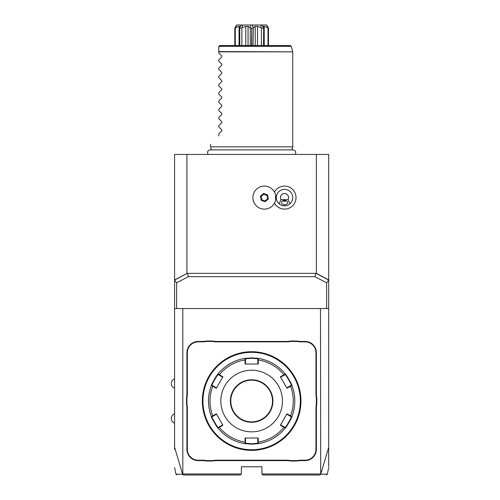 <?xml version="1.0" encoding="UTF-8"?>
<svg xmlns="http://www.w3.org/2000/svg" width="500" height="500" viewBox="0 0 500 500"><rect width="100%" height="100%" fill="white"/><g stroke="black" fill="none" stroke-linecap="round" stroke-linejoin="round"><path stroke-width="0.75" d="M174.587 279.913L187.244 273.356L174.587 280.087L174.587 154.45L328.7 154.45L328.7 308.562L174.587 308.562L174.587 280.087L176.644 282.863L176.644 308.562M174.587 449.344L174.587 308.562M320.481 308.562L320.706 474.194C329.538 474.188 329.55 474.188 320.744 474.175L328.7 447.225L328.7 466.656L328.7 449.344M328.7 447.225L328.7 308.562M319.706 475L320.744 474.175M174.587 447.225L182.544 474.175L183.35 475L240.344 475L241.369 473.975L182.806 473.975L182.806 308.562M320.481 473.975L261.919 473.975L261.919 466.781L241.369 466.781L241.369 473.975M187.331 408.2L186.919 408.2A21.163 21.163 0 0 0 186.506 404.05L186.506 398.006A21.163 21.163 0 0 0 186.919 393.856L186.919 352.738A11.3 11.3 0 0 1 198.219 341.438L202.35 341.438A21.163 21.163 0 0 0 206.5 341.025L206.537 341.438A21.575 21.575 0 0 1 202.35 341.85L198.219 341.85A10.888 10.888 0 0 0 187.331 352.738L187.331 393.856A21.575 21.575 0 0 1 186.919 398.05L186.919 404.006A21.575 21.575 0 0 1 187.331 408.2L187.331 449.312A10.888 10.888 0 0 0 198.219 460.206L202.35 460.206A21.575 21.575 0 0 1 206.537 460.619L212.5 460.619A21.575 21.575 0 0 1 216.694 460.206L286.594 460.206A21.575 21.575 0 0 1 290.788 460.619L296.75 460.619A21.575 21.575 0 0 1 300.938 460.206L305.069 460.206A10.888 10.888 0 0 0 315.956 449.312L315.956 408.2A21.575 21.575 0 0 1 316.369 404.006L316.369 398.05A21.575 21.575 0 0 1 315.956 393.856L315.956 352.738A10.888 10.888 0 0 0 305.069 341.85L300.938 341.85A21.575 21.575 0 0 1 296.75 341.438L290.788 341.438A21.575 21.575 0 0 1 286.594 341.85L216.694 341.85A21.575 21.575 0 0 1 212.5 341.438L206.537 341.438M186.919 408.2L186.919 449.312A11.3 11.3 0 0 0 198.219 460.619L202.35 460.619A21.163 21.163 0 0 1 206.5 461.025L212.544 461.025L212.5 460.619M216.694 460.206L216.694 460.619A21.163 21.163 0 0 0 212.544 461.025M216.694 460.619L286.594 460.619A21.163 21.163 0 0 1 290.744 461.025L296.788 461.025L296.75 460.619M300.938 460.206L300.938 460.619A21.163 21.163 0 0 0 296.788 461.025M300.938 460.619L305.069 460.619A11.3 11.3 0 0 0 316.369 449.312L316.369 408.2A21.163 21.163 0 0 1 316.781 404.05L316.781 398.006L316.369 398.05M315.956 393.856L316.369 393.856A21.163 21.163 0 0 0 316.781 398.006M316.369 393.856L316.369 352.738A11.3 11.3 0 0 0 305.069 341.438L300.938 341.438A21.163 21.163 0 0 1 296.788 341.025L290.744 341.025L290.788 341.438M286.594 341.85L286.594 341.438A21.163 21.163 0 0 0 290.744 341.025M286.594 341.438L216.694 341.438A21.163 21.163 0 0 1 212.544 341.025L206.5 341.025M187.244 273.356L316.369 273.356L328.7 279.913M176.644 282.863L188.331 276.65L187.581 273.631M186.919 154.45L186.919 273.356M316.369 154.45L316.369 273.356M274.456 203.162A11.494 11.494 0 0 0 296.019 197.6A11.494 11.494 0 0 0 274.456 192.044M316.044 273.356L328.7 280.087L326.644 282.863L314.956 276.65L315.706 273.631M326.644 282.863L326.644 308.562M188.331 276.65L314.956 276.65M275.731 199.5L275.744 199.45A11.506 11.506 0 0 1 258.106 207.244A11.506 11.506 0 0 1 258.106 187.963A11.506 11.506 0 0 1 275.744 195.756L275.731 195.706M275.744 195.756A8.969 8.969 0 0 0 275.744 199.45M288.6 204.737A8.219 8.219 0 0 0 284.519 189.381A8.219 8.219 0 0 0 280.444 204.737M281.8 205.362A8.219 8.219 0 0 0 282.206 205.487M283.137 205.706A8.219 8.219 0 0 0 285.9 205.706M286.837 205.487A8.219 8.219 0 0 0 287.238 205.362M268.294 199.069L267.606 194.95L263.7 193.487L260.475 196.137L261.163 200.256L265.069 201.719L268.294 199.069L267.794 198.881L267.2 195.287L263.788 194.006L260.975 196.325L261.569 199.919L264.981 201.194L267.794 198.881L267.025 195.431L263.825 194.231L261.181 196.4L261.744 199.775L264.944 200.975L267.581 198.8M265.069 201.719L264.944 200.975M261.163 200.256L261.744 199.775M260.475 196.137L261.181 196.4M263.7 193.487L263.825 194.231M267.606 194.95L267.025 195.431M280.963 199.656L279.081 203.769C282.706 206.562 286.331 206.562 289.956 203.769L288.081 199.656A4.112 4.112 0 0 0 281.881 194.456A4.112 4.112 0 0 0 280.963 199.656L288.081 199.656M284.519 204.744A3.081 2.181 0 0 1 281.438 202.562A3.081 2.181 0 0 1 284.519 200.381A3.081 2.181 0 0 1 287.6 202.562A3.081 2.181 0 0 1 284.519 204.744M282.756 200.775L284.519 201.444L286.288 200.775M261.919 473.975L262.944 475L319.938 475M182.544 474.175C173.744 474.188 173.75 474.188 182.575 474.188M186.506 398.006L186.919 398.05M212.544 341.025L212.5 341.438M296.788 341.025L296.75 341.438M316.781 404.05L316.369 404.006M290.744 461.025L290.788 460.619M206.5 461.025L206.537 460.619M186.506 404.05L186.919 404.006M254.037 351.769L254.594 351.8M256.019 351.906L256.388 351.944M256.844 351.987L253.231 351.737M252.925 351.731L252.6 351.719M251.644 450.344A49.312 49.312 0 0 0 300.956 401.025A49.312 49.312 0 0 0 251.644 351.712A49.312 49.312 0 0 0 202.331 401.025A49.312 49.312 0 0 0 251.644 450.344M251.956 450.344L252.281 450.337L251.956 450.344M300.956 401.344L300.956 401.669L300.956 401.344M300.881 403.775L300.9 403.456M300.637 406.625L300.825 404.663M300.956 400.706L300.956 400.387M300.95 400.062L300.944 399.738M249.25 450.281L248.694 450.256M247.375 450.156L246.9 450.112M246.444 450.069L250.056 450.319M250.362 450.325L250.688 450.331M251.331 351.712L251.006 351.719L251.331 351.712M202.331 401.344L202.331 401.669M202.338 401.994L202.344 402.319M202.65 395.431L202.463 397.394M251.644 352.331A48.7 48.7 0 0 0 202.944 401.025A48.7 48.7 0 0 0 251.644 449.725A48.7 48.7 0 0 0 300.344 401.025A48.7 48.7 0 0 0 251.644 352.331M291.887 385.456A43.15 43.15 0 0 1 291.887 416.594C292.613 416.456 285.506 428.775 285.25 428.094L280.375 425.231L286.975 413.812L291.887 416.594A43.15 43.15 0 0 0 291.887 385.456L286.975 388.244L280.375 376.825L285.25 373.963C285.494 373.269 292.606 385.581 291.887 385.456L291.3 385.25L286.756 387.875L280.594 377.194L285.138 374.575C285.406 373.944 291.988 385.331 291.3 385.25M290.231 385.869L290.538 386.188A41.625 41.625 0 0 1 290.538 415.869L290.231 416.188L291.3 416.806C291.988 416.712 285.413 428.113 285.138 427.481L285.25 428.094A43.15 43.15 0 0 1 258.281 443.663L251.644 444.175L245.006 443.663L245.05 442.131L245.481 442.025L245.481 438.013L245.05 438.013L258.238 438.013L258.281 443.663L257.806 443.256L251.644 443.769L245.481 443.256L245.481 442.025M251.644 357.875L258.281 358.387L257.806 358.794L257.806 364.044L258.238 364.044L245.05 364.044L245.006 358.387L251.644 357.875L251.644 358.288L257.806 358.794M258.281 358.387A43.15 43.15 0 0 1 285.25 373.963A43.15 43.15 0 0 0 258.281 358.387L258.238 359.925L257.806 360.031M258.238 364.044L258.238 359.925A41.625 41.625 0 0 1 283.944 374.769L284.069 375.188M285.25 373.963L285.138 374.575L285.25 373.963M291.887 416.594L291.3 416.806L291.887 416.594M258.238 438.013L257.806 438.013L257.806 442.025L258.238 442.131A41.625 41.625 0 0 0 283.944 427.287L284.069 426.863L280.594 424.856L286.756 414.181L290.231 416.188M285.138 427.481L284.069 426.863M257.806 442.025L257.806 443.256L258.281 443.663A43.15 43.15 0 0 0 285.25 428.094M218.038 373.963A43.15 43.15 0 0 1 245.006 358.387A43.15 43.15 0 0 0 218.038 373.963L222.913 376.825L216.319 388.244L211.4 385.456C210.675 385.6 217.781 373.281 218.038 373.963L218.15 374.575L222.694 377.194L216.531 387.875L211.988 385.25C211.3 385.344 217.875 373.944 218.156 374.575M245.05 438.013L245.05 442.131A41.625 41.625 0 0 1 219.344 427.287L219.219 426.863L218.15 427.481L218.038 428.094A43.15 43.15 0 0 0 245.006 443.663L245.481 443.256L245.006 443.663A43.15 43.15 0 0 1 218.038 428.094C217.794 428.787 210.681 416.475 211.4 416.594L211.988 416.806L216.531 414.181L222.913 425.231L218.038 428.094L218.15 427.481C217.881 428.113 211.3 416.719 211.988 416.806M211.4 416.594A43.15 43.15 0 0 1 211.4 385.456A43.15 43.15 0 0 0 211.4 416.594L212.75 415.869L213.056 416.188M216.531 414.181L216.319 413.812L212.75 415.869A41.625 41.625 0 0 1 212.75 386.188L213.056 385.869M211.4 385.456L211.988 385.25L211.4 385.456M245.05 364.044L245.481 364.044L245.481 360.031L245.05 359.925A41.625 41.625 0 0 0 219.344 374.769L219.219 375.188M245.481 360.031L245.481 358.794L251.644 358.288M245.006 358.387L245.481 358.794L245.006 358.387M251.644 431.85A30.825 30.825 0 0 0 282.469 401.025A30.825 30.825 0 0 0 251.644 370.206A30.825 30.825 0 0 0 220.825 401.025A30.825 30.825 0 0 0 251.644 431.85M280.594 377.194L280.375 376.825M286.975 388.244L286.756 387.875M286.756 414.181L286.975 413.812M280.375 425.231L280.594 424.856M216.319 413.812L222.913 425.231M216.531 387.875L216.319 388.244M222.913 376.825L222.694 377.194M251.644 380.169A20.856 20.856 0 0 0 230.787 401.025A20.856 20.856 0 0 0 251.644 421.881A20.856 20.856 0 0 0 272.5 401.025A20.856 20.856 0 0 0 251.644 380.169A20.856 20.856 0 0 1 272.5 401.025A20.856 20.856 0 0 1 251.644 421.881M222.694 424.856L219.219 426.863M211.363 149.887L210.55 146.85L292.738 146.85L292.738 51.85L218.769 51.85L218.769 46.575M218.769 52.944L221.825 56L218.769 52.944L218.769 51.85M221.825 56L221.825 56.875L218.769 59.931L221.825 56.875M218.769 61.163L221.825 64.219L218.769 61.163L218.769 59.931M221.825 64.219L221.825 65.094L218.769 68.156L221.825 65.094M218.769 69.381L221.825 72.444L218.769 69.381L218.769 68.156M221.825 72.444L221.825 73.312L218.769 76.375L221.825 73.312M218.769 77.6L221.825 80.662L218.769 77.6L218.769 76.375M221.825 80.662L221.825 81.531L218.769 84.594L221.825 81.531M218.769 85.819L221.825 88.881L218.769 85.819L218.769 84.594M221.825 88.881L221.825 89.75L218.769 92.812L221.825 89.75M218.769 94.038L221.825 97.1L218.769 94.038L218.769 92.812M221.825 97.1L221.825 97.969L218.769 101.031L221.825 97.969M218.769 102.256L221.825 105.319L218.769 102.256L218.769 101.031M221.825 105.319L221.825 106.188L218.769 109.25L221.825 106.188M218.769 110.475L221.825 113.537L218.769 110.475L218.769 109.25M221.825 113.537L221.825 114.406L218.769 117.469L221.825 114.406M218.769 118.694L221.825 121.756L218.769 118.694L218.769 117.469M221.825 121.756L221.825 122.625L218.769 125.688L221.825 122.625M218.769 126.912L221.825 129.975L218.769 126.912L218.769 125.688M221.825 129.975L221.825 130.844L218.769 133.906L221.825 130.844M218.769 135.956C207.638 147.088 207.638 147.088 218.769 135.956C207.638 147.088 207.638 147.088 218.769 135.956L218.769 133.906M218.8 46.312L219.794 45.55L290.3 45.55L291.294 46.312L218.8 46.312M253.325 27.706L253.031 45.55L255.231 45.55L255.231 26.356L253.325 27.706L252.231 25L266.625 25L268.475 28.081L268.475 45.55M268.475 28.081L267.994 28.081L267.994 45.55M266.419 25L267.994 28.081M267.7 27.706L264.212 26.356L264.212 45.55M264.212 26.356L263.006 26.356L263.6 27.706L261.806 25M263.663 45.55L263.663 27.694L263.531 45.55M263.531 28.081L261.413 28.081L261.413 45.55M260.906 25L261.025 27.706L261.413 28.081M261.025 27.706L257.506 26.356L257.506 45.55M257.506 26.356L255.231 26.356M253.031 28.081L251.744 28.081L251.744 45.55M251.544 45.55L251.744 28.081M251.544 28.081L250.256 28.081L250.256 45.55M241.481 25L239.688 27.706L240.281 26.356L239.075 26.356L234.812 28.081L236.663 25L251.056 25L249.963 27.706L250.256 28.081M249.963 27.706L248.056 26.356L248.056 45.55M248.056 26.356L245.781 26.356L245.781 45.55M245.781 26.356L242.262 27.706L242.381 25M241.875 45.55L241.875 28.081L242.262 27.706M241.875 28.081L239.756 28.081L239.756 45.55M239.625 45.55L239.756 28.081M239.075 26.356L239.075 45.55M235.294 28.081L235.294 45.55M234.812 28.081L234.812 45.55M263.725 25L265.025 25M251.744 25L252.231 25M251.056 25L251.544 25M235.588 27.706L236.869 25M187.331 393.856L186.919 393.856M187.331 352.738L186.919 352.738M198.219 341.85L198.219 341.438M202.35 341.85L202.35 341.438M216.694 341.85L216.694 341.438M300.938 341.85L300.938 341.438M305.069 341.85L305.069 341.438M315.956 352.738L316.369 352.738M315.956 408.2L316.369 408.2M315.956 449.312L316.369 449.312M305.069 460.206L305.069 460.619M286.594 460.206L286.594 460.619M202.35 460.206L202.35 460.619M198.219 460.206L198.219 460.619M187.331 449.312L186.919 449.312M251.644 444.175L251.644 443.769M251.644 379.762A21.269 21.269 0 0 0 230.375 401.025A21.269 21.269 0 0 0 251.644 422.294A21.269 21.269 0 0 0 272.913 401.025A21.269 21.269 0 0 0 251.644 379.762M218.769 51.581L292.738 51.85M328.7 467.644L327.306 474.188L326.3 475M176.988 475L175.981 474.188L174.587 467.644M174.587 378.938A4.894 4.894 0 0 0 174.587 388.188M174.587 413.869A4.894 4.894 0 0 0 174.587 423.119M208.212 154.45C206.875 152.094 207.525 150.569 210.15 149.887L293.137 149.887C295.763 150.569 296.413 152.094 295.075 154.45M291.925 149.887L292.738 146.85M210.55 146.85L210.55 144.175M291.294 46.312L292.706 51.581"/></g></svg>
